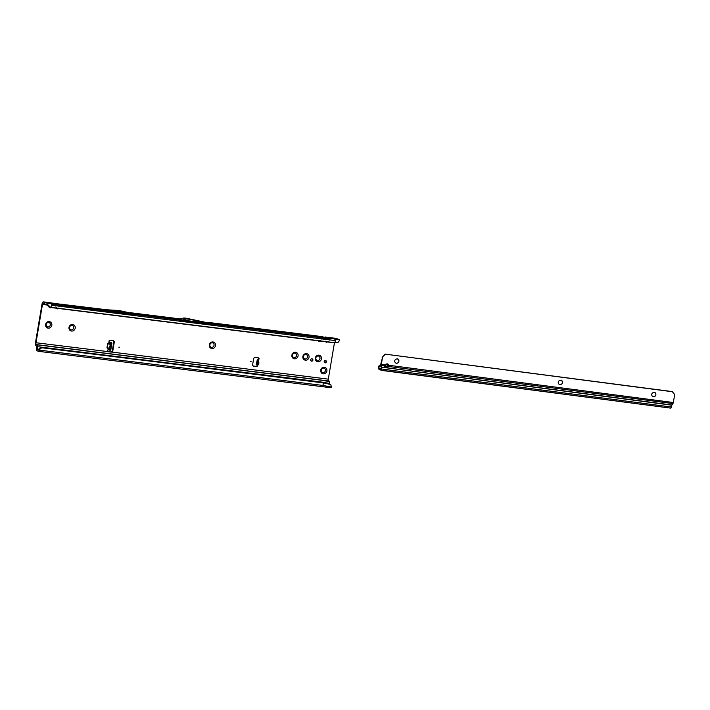 <?xml version="1.0" encoding="UTF-8"?>
<svg xmlns="http://www.w3.org/2000/svg" width="710" height="710" viewBox="0 0 710 710"><rect width="100%" height="100%" fill="white"/><g stroke="black" fill="none" stroke-linecap="round" stroke-linejoin="round"><path stroke-width="1.06" d="M257.508 362.739L256.674 362.863L257.508 362.739L256.869 362.082L257.544 362.242M253.31 366.023A1.624 1.464 110.8 0 0 253.364 366.023L255.964 366.351A1.012 0.914 110.8 0 0 256.913 364.754L256.15 364.372L257.002 364.718L257.508 364.123L257.348 360.21L258.289 359.287A1.012 0.914 110.8 0 0 258.227 357.805M257.047 364.727L258.094 364.958L258.582 364.363L258.786 359.473A1.012 0.914 110.8 0 0 258.307 357.813L255.343 357.441A1.624 1.464 110.8 0 0 253.612 358.852L252.671 364.434A1.624 1.464 110.8 0 0 253.861 366.218L256.452 366.537A1.012 0.914 110.8 0 0 257.411 364.949L257.339 364.665M60.19 306.551L61.202 305.327L60.279 306.676M56.33 307.67L57.448 308.699L58.912 307.998M59.001 308.113L57.395 308.859L56.108 307.758M55.353 306.063L56.276 304.714L60.838 305.451L58.025 305.211L57.492 305.983M107.059 309.8L60.714 304.173A1.464 1.438 72.1 0 1 61.406 304.128L60.82 304.688M52.886 305.646L53.898 304.421L52.966 305.761M49.017 306.764L50.144 307.794L51.608 307.084M51.688 307.208L50.09 307.954L48.795 306.844M53.525 304.537L51.67 304.448M56.072 303.472L53.41 303.268A1.464 1.438 72.1 0 1 54.102 303.223L53.507 303.773M321.808 339.14L322.819 337.916L321.896 339.256M317.947 340.259L319.065 341.288L320.529 340.578M320.618 340.702L319.012 341.439L317.725 340.339M316.971 338.643L317.902 337.303L322.455 338.031L319.642 337.791L319.109 338.572M317.698 336.052L322.331 336.762A1.464 1.438 72.1 0 1 323.023 336.717L322.438 337.268M329.12 340.046L330.132 338.821L329.2 340.17M325.251 341.164L326.378 342.193L327.834 341.492M327.922 341.608L326.316 342.353L325.029 341.244M324.275 339.558L325.207 338.208L329.76 338.945L326.955 338.705L326.414 339.478M51.067 307.545L49.54 306.338L49.309 306.915L51.067 307.545L334.614 342.859L335.138 342.726L335.262 340.578L334.783 339.016L339.167 339.558L335.91 338.324A2.84 1.198 -82.9 0 0 335.786 338.288L329.644 337.667A1.464 1.438 72.1 0 1 330.336 337.623L329.742 338.182M45.609 324.479A3.452 3.115 -69.2 0 1 51.821 325.251A3.452 3.115 -69.2 0 1 45.609 324.479M47.437 326.857A2.316 2.086 110.8 0 0 49.079 322.526A2.316 2.086 110.8 0 0 47.437 326.857A2.316 2.086 110.8 0 0 49.061 322.517M68.994 327.39A3.452 3.115 -69.2 0 1 75.207 328.162A3.452 3.115 -69.2 0 1 68.994 327.39M70.822 329.768A2.316 2.086 110.8 0 0 72.464 325.437A2.316 2.086 110.8 0 0 70.822 329.768A2.316 2.086 110.8 0 0 72.447 325.428M209.308 344.865A3.452 3.115 -69.2 0 1 215.52 345.637A3.452 3.115 -69.2 0 1 209.308 344.865M211.11 347.234A2.316 2.086 110.8 0 0 212.778 342.912A2.316 2.086 110.8 0 0 211.127 347.243A2.316 2.086 110.8 0 0 212.76 342.903M291.881 355.151A3.452 3.115 -69.2 0 1 298.094 355.923A3.452 3.115 -69.2 0 1 291.881 355.151M296.611 355.621A2.316 2.086 110.8 0 0 292.449 355.098A2.316 2.086 110.8 0 0 296.611 355.621M302.842 356.518A3.452 3.115 -69.2 0 1 309.054 357.29A3.452 3.115 -69.2 0 1 302.842 356.518M307.572 356.988A2.316 2.086 110.8 0 0 303.41 356.464A2.316 2.086 110.8 0 0 307.572 356.988M315.267 358.062A3.452 3.115 -69.2 0 1 321.479 358.834A3.452 3.115 -69.2 0 1 315.267 358.062M319.997 358.532A2.316 2.086 110.8 0 0 315.835 358.017A2.316 2.086 110.8 0 0 319.997 358.532M320.689 370.141A3.452 3.115 -69.2 0 1 326.902 370.913A3.452 3.115 -69.2 0 1 320.689 370.141M322.491 372.51A2.316 2.086 110.8 0 0 324.159 368.188A2.316 2.086 110.8 0 0 322.509 372.519A2.316 2.086 110.8 0 0 324.142 368.179M312.906 360.13A1.26 1.136 110.8 0 0 310.643 359.846A1.26 1.136 110.8 0 0 312.906 360.13M311.086 361.035A1.26 1.136 110.8 0 0 311.956 358.745M326.423 361.816A1.26 1.136 110.8 0 0 324.159 361.532A1.26 1.136 110.8 0 0 326.423 361.816M324.612 362.721A1.26 1.136 110.8 0 0 325.482 360.431M293.692 357.52A2.316 2.086 110.8 0 0 295.333 353.189M317.077 360.431A2.316 2.086 110.8 0 0 318.719 356.101M304.652 358.887A2.316 2.086 110.8 0 0 306.294 354.556M119.546 347.243L118.818 347.154L119.546 347.243M251.091 361.39L250.364 361.301L251.091 361.39M109.029 341.048A1.012 0.914 110.8 0 0 109.393 342.007L110.582 342.513L110.769 343.436L109.757 349.418L109.331 350.101L108.071 349.79A1.012 0.914 110.8 0 0 108.16 351.734L111.115 352.098A1.624 1.464 110.8 0 0 112.846 350.687L114.266 342.309A1.624 1.464 110.8 0 0 113.076 340.534L110.112 340.17A1.012 0.914 110.8 0 0 109.029 341.048M108.257 349.711L108.231 348.867L107.174 348.122L108.231 348.867L109.402 348.61L110.298 344.368L110.201 343.889L110.201 344.341L107.858 343.809L107.37 347.953L109.544 348.237L110.298 344.368M256.283 364.443L256.674 362.863L257.464 362.837M46.86 303.152L43.603 301.919A2.84 1.198 97.1 0 0 43.479 301.883A2.84 1.198 97.1 0 0 41.979 304.27L35.5 342.557A2.84 1.198 97.1 0 0 36.174 345.788L36.849 346.586L36.547 348.894A1.784 0.754 97.1 0 0 36.991 350.767L38.384 351.299A1.784 0.754 97.1 0 0 38.455 351.317A1.784 0.754 97.1 0 0 39.343 350.119L39.032 349.151L38.606 350.11L37.195 349.568L37.355 346.666A1.784 0.754 -82.9 0 0 36.911 344.794L36.379 344.59A1.624 0.683 97.1 0 1 35.997 342.744L42.467 304.457A1.624 0.683 97.1 0 1 43.328 303.09A1.624 0.683 97.1 0 1 43.399 303.108L46.887 304.936L47.251 303.747A1.784 0.754 -82.9 0 0 46.86 303.152L212.618 323.813L189.037 319.252A1.624 1.464 110.8 0 0 188.949 319.243L186.828 318.976A1.624 1.464 110.8 0 0 186.313 319.012L182.221 320.033M107.734 351.556L110.627 351.911A1.624 1.464 110.8 0 0 112.357 350.5L113.769 342.122A1.624 1.464 110.8 0 0 113.13 340.543M108.896 341.821L111.674 342.646L111.869 343.569L110.858 349.56L110.432 350.234L109.367 350.101M109.642 348.264L106.97 347.669L107.636 343.773L110.006 344.066L109.553 343.001L107.973 343.392L109.766 342.06M257.437 364.816L256.177 364.363M257.348 360.21L257.854 359.473L258.653 359.721L258.422 360.449L257.348 360.21L256.869 362.082M257.002 364.718L258.094 364.958M36.379 344.59L328.695 380.995A1.624 0.683 -82.9 0 1 328.304 379.149L334.445 342.832M339.167 339.558A1.784 0.754 97.1 0 1 339.566 340.152L338.279 342.176L335.138 342.726L51.599 307.412L51.244 303.702M181.955 321.204L212.317 324.985L181.955 321.204M112.677 311.353L103.9 310.847L133.134 314.495L124.543 312.835M181.316 319.899L180.012 320.237A1.624 1.464 -69.2 0 1 179.497 320.263L209.858 324.044L201.507 322.429M53.916 304.412L56.276 304.714L53.569 304.794M206.77 323.449L317.743 337.268L317.192 338.563M135.725 314.193L119.768 310.661A1.624 1.464 110.8 0 0 119.679 310.643L117.949 310.43A1.624 1.464 110.8 0 0 117.86 310.421L104.006 309.631L106.42 310.545L135.725 314.193L122.182 311.575A1.624 1.464 110.8 0 0 122.093 311.566L120.363 311.344A1.624 1.464 110.8 0 0 120.274 311.335L106.42 310.545M182.159 320.006L179.648 319.047L183.739 318.027A1.624 1.464 110.8 0 1 184.254 317.991L186.366 318.257A1.624 1.464 110.8 0 1 186.455 318.275L212.618 323.813M48.768 302.558L58.14 303.889A1.464 0.719 -77.4 0 1 58.22 303.898L56.48 303.516A1.464 0.719 -77.4 0 1 56.56 303.525L56.56 303.525A1.464 0.719 -77.4 0 1 56.631 303.552M53.383 303.969L53.028 304.555M60.687 304.874L60.332 305.469M207.063 322.26L318.178 336.114A1.464 0.719 -77.4 0 1 318.249 336.132M43.479 301.883L49.256 302.62A1.464 0.719 -77.4 0 1 49.327 302.646M322.455 338.031L325.215 338.208L324.505 339.469M325.056 338.182L322.5 338.288M322.305 337.463L321.95 338.049M325.002 336.966L325.411 337.01A1.464 0.719 -77.4 0 1 325.482 337.019L325.482 337.019A1.464 0.719 -77.4 0 1 325.562 337.046M335.209 339.744A1.624 0.683 -82.9 0 0 334.854 340.534M329.617 338.368L329.262 338.954M328.695 380.995L329.218 381.199A1.784 0.754 97.1 0 1 329.573 381.652L329.458 383.684M37.355 346.666L323.822 382.344L329.573 381.652M330.771 384.651L329.36 383.666L330.771 384.651L331.464 387.065A1.784 0.754 97.1 0 1 330.771 387.722A1.784 0.754 97.1 0 1 330.691 387.704L322.074 386.63M38.535 351.317L321.923 386.613A1.784 0.754 -82.9 0 0 321.994 386.63L321.994 386.63A1.784 0.754 -82.9 0 0 322.881 385.432L39.343 350.119M329.36 383.666L41.571 347.483A2.441 2.121 131.1 0 0 40.275 348.086L39.032 349.151M41.872 347.438L42.023 347.873A2.441 2.121 131.1 0 0 40.727 348.477L39.485 349.542M323.068 382.459L42.325 347.829M329.839 384.341L323.52 382.859L322.881 385.432L331.464 387.065M258.476 360.715L258.786 359.473L258.289 359.287M325.198 336.975L327.07 337.383A1.464 0.719 -77.4 0 1 327.15 337.392L327.15 337.392A1.464 0.719 -77.4 0 1 327.221 337.419M327.07 337.383L329.964 337.747A1.464 1.438 -107.9 0 0 329.378 337.756L329.644 337.667M325.215 338.208L326.884 338.581L325.295 338.333M330.15 338.812L326.884 338.581M207.284 322.305L318.098 336.105A1.464 0.719 -77.4 0 1 318.178 336.114L321.958 336.877M322.659 336.833A1.464 1.438 -107.9 0 0 322.074 336.851M319.562 337.667L317.982 337.419M322.837 337.907L206.894 323.476M43.603 301.919L49.176 302.611A1.464 0.719 -77.4 0 1 49.256 302.62L50.916 302.992A1.464 0.719 -77.4 0 1 50.987 303.01M50.836 302.984A1.464 0.719 -77.4 0 1 50.916 302.992L53.037 303.383M53.729 303.339A1.464 1.438 -107.9 0 0 53.144 303.356L53.41 303.268M60.341 304.297L58.22 303.898A1.464 0.719 -77.4 0 1 58.291 303.924M58.14 303.889L61.033 304.253A1.464 1.438 -107.9 0 0 60.456 304.262M56.276 304.714L55.575 305.983M56.126 304.688L57.954 305.087L56.365 304.839M107.059 311.033L57.954 305.087M336.859 342.726L334.614 342.859M337.703 342.22L338.901 341.608M47.41 304.341L49.54 306.338M49.309 306.915L46.887 304.936M48.058 306.028L48.457 305.433M258.742 363.742L258.653 361.612M384.838 366.129A2.032 1.163 168.4 0 0 386.666 366.431A2.032 1.163 168.4 0 0 388.361 365.508A2.032 1.163 168.4 0 0 388.361 365.499L388.565 366.475A2.032 1.163 168.4 0 0 388.565 366.475L388.832 365.401A2.032 1.828 110.8 0 0 385.432 364.958L384.918 365.996A2.032 1.163 168.4 0 0 384.74 366.653A2.032 1.163 168.4 0 0 386.426 367.452A2.032 1.163 168.4 0 0 388.556 366.484L672.92 403.582A1.624 0.683 97.4 0 0 673.311 402.526L674.5 395.674A2.441 2.201 -69.2 0 0 674.154 393.899L672.255 391.592L385.068 354.13L672.743 391.778M397.627 358.825A2.316 2.086 -69.2 0 1 398.869 361.248A2.316 2.086 110.8 0 0 394.742 360.715A2.316 2.086 110.8 0 0 398.896 361.266A2.316 2.086 -69.2 0 1 395.976 363.147M561.157 380.161A2.316 2.086 -69.2 0 1 562.4 382.592A2.316 2.086 110.8 0 0 558.264 382.06A2.316 2.086 110.8 0 0 562.427 382.601A2.316 2.086 -69.2 0 1 559.507 384.492M654.602 392.355A2.316 2.086 -69.2 0 1 655.845 394.787A2.316 2.086 110.8 0 0 651.718 394.254A2.316 2.086 110.8 0 0 655.871 394.795A2.316 2.086 -69.2 0 1 652.952 396.686M385.486 354.29L383.418 355.967A2.441 2.201 -69.2 0 0 382.486 357.574L380.702 364.496L381.022 365.26L380.729 364.452M381.022 365.26A1.624 0.683 -82.6 0 0 381.288 364.416L385.432 364.958M380.666 365.606L379.238 365.827A0.817 0.737 99.2 0 0 378.59 366.537L378.394 367.949A1.624 0.683 -82.6 0 0 378.368 368.694L379.273 369.484L379.38 368.872L380.764 369.218L380.942 369.803A1.624 0.683 -82.6 0 0 381.19 369.156L381.607 367.523A0.817 0.71 131.1 0 0 381.634 367.318L381.27 366.564M380.942 369.803L381.634 367.318L380.915 366.458A2.441 1.393 168.4 0 1 380.773 366.147A2.441 1.393 168.4 0 1 380.906 365.472L384.918 365.996A2.032 1.163 168.4 0 0 384.909 366.005M380.711 365.481A2.441 1.393 -11.6 0 1 380.578 365.171A2.441 1.393 -11.6 0 1 380.702 364.496M672.92 403.582L671.846 405.197L381.492 367.159M379.273 369.484L380.764 370.061M378.368 368.694L380.871 368.952M380.693 365.721L378.927 366.591L378.723 368.375M388.13 365.765A1.828 1.66 99.2 0 0 386.941 364.931L386.488 364.869A0.817 0.737 99.2 0 0 386.302 364.869L385.415 365.011M385.983 364.789L386.488 364.869A1.828 1.66 99.2 0 0 386.435 364.842L385.983 364.789A0.817 0.737 99.2 0 0 385.787 364.789L385.503 364.833M671.846 405.197L671.385 407.025A1.624 0.683 97.4 0 1 670.577 408.117A1.624 0.683 97.4 0 1 670.506 408.099L380.871 370.132M382.149 357.45L385.068 354.13M382.486 357.574L381.288 364.416M673.311 402.526L388.334 365.215A2.032 1.828 110.8 0 0 387.474 363.937M670.577 408.117L383.089 370.593M257.526 364.052L258.6 364.292M60.98 305.406L60.075 306.312M53.676 304.501L52.771 305.398M322.597 337.995L321.692 338.892M329.901 338.901L328.996 339.797M107.787 351.592L35.997 342.744M108.408 349.755L109.402 348.61M110.201 343.889L109.695 342.176M106.97 347.669L107.174 348.122M328.304 379.149L110.627 351.911M42.467 304.457L46.984 305.016M258.591 361.301L258.688 363.973M51.724 305.264L335.262 340.578M212.556 323.795L334.783 339.016M180.296 320.166L130.17 313.918M106.935 311.024L61.202 305.327M329.964 337.747L335.91 338.324M61.033 304.253L106.828 309.791M130.551 312.746L180.207 318.932M36.911 344.794L329.218 381.199M39.014 349.222L37.053 348.974M37.195 349.568L38.872 349.781M41.571 347.483L42.023 347.873M40.275 348.086L40.727 348.477M255.964 366.351L256.452 366.537M253.364 366.023L253.861 366.218M113.769 342.122L114.266 342.309M112.357 350.5L112.846 350.687M179.772 319.038L182.355 320.024M183.739 318.027L186.313 319.012M184.254 317.991L186.828 318.976M186.366 318.257L188.949 319.243M186.455 318.275L189.037 319.252M117.86 310.421L120.274 311.335M117.949 310.43L120.363 311.344M119.679 310.643L122.093 311.566M119.768 310.661L122.182 311.575M325.925 337.738L325.136 338.874M318.613 336.824L317.823 337.969M56.995 304.244L56.205 305.38M110.858 349.56L109.757 349.418M111.869 343.569L110.769 343.436M111.674 342.646L110.582 342.513M257.81 362.446L258.884 362.686M257.774 363.094L258.848 363.334M671.385 407.025L380.888 368.898M379.939 369.031L379.832 369.679M380.595 369.289L380.489 369.928M378.394 367.949L381.039 368.304M385.787 364.789L386.302 364.869M671.935 405.002L381.35 367.079M386.435 364.842L386.941 364.931M256.15 364.372L256.532 362.854M256.763 361.949L257.277 359.89M130.036 313.891L180.322 320.157M130.329 312.702L180.251 318.923M330.771 387.722L38.455 351.317M325.207 336.975L329.271 337.791M110.432 350.234L109.331 350.101M380.817 369.733L380.782 369.271M380.578 365.171L380.773 366.147M386.48 364.851L386.986 364.931"/></g></svg>
